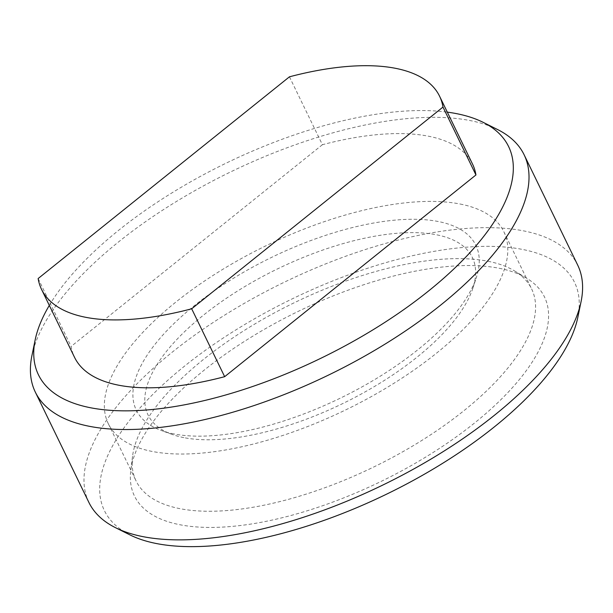 <?xml version="1.0" encoding="UTF-8"?>
<svg xmlns="http://www.w3.org/2000/svg" width="613" height="613" viewBox="0 0 613 613"><rect width="100%" height="100%" fill="white"/><g stroke="black" fill="none" stroke-linecap="round" stroke-linejoin="round"><path stroke-width="0.46" stroke-dasharray="3.06 2.3" d="M499.197 268.272A227.89 94.578 154.1 0 1 526.651 278.233A227.89 94.578 154.1 0 1 454.402 438.203A227.89 94.578 154.1 0 1 179.739 524.705A227.89 94.578 154.1 0 1 130.784 470.455A227.89 94.578 154.1 0 1 273.973 323.909A227.89 94.578 154.1 0 1 499.197 268.272M487.948 261.253A219.837 91.237 154.1 0 1 514.43 270.862A219.837 91.237 154.1 0 1 531.617 288.915A219.837 91.237 154.1 0 1 421.644 440.548A219.837 91.237 154.1 0 1 179.778 508.629A219.837 91.237 154.1 0 1 136.101 480.967A219.837 91.237 154.1 0 1 132.546 456.294A219.837 91.237 154.1 0 1 270.678 314.921A219.837 91.237 154.1 0 1 487.948 261.253M460.156 204.029A219.837 91.237 154.1 0 1 503.832 231.691A219.837 91.237 154.1 0 1 393.86 383.324A219.837 91.237 154.1 0 1 151.993 451.406A219.837 91.237 154.1 0 1 108.317 423.744A219.837 91.237 154.1 0 1 218.289 272.111A219.837 91.237 154.1 0 1 460.156 204.029M183.846 437.628A180.26 74.809 154.1 0 1 171.87 434.341A180.26 74.809 154.1 0 1 211.278 309.075A180.26 74.809 154.1 0 1 436.54 234.787A180.26 74.809 154.1 0 1 472.861 288.194A180.26 74.809 154.1 0 1 352.628 398.611A180.26 74.809 154.1 0 1 183.846 437.628M173.793 433.904A188.727 78.326 154.1 0 1 161.257 430.464A188.727 78.326 154.1 0 1 202.505 299.313A188.727 78.326 154.1 0 1 438.356 221.531A188.727 78.326 154.1 0 1 476.378 277.451A188.727 78.326 154.1 0 1 350.498 393.056A188.727 78.326 154.1 0 1 173.793 433.904M49.316 305.397A261.314 108.447 154.1 0 1 447.314 112.141M31.914 355.64A271.682 112.754 154.1 0 1 207.056 183.954A271.682 112.754 154.1 0 1 470.14 120.569A271.682 112.754 154.1 0 1 497.557 129.535M88.893 502.43A271.682 112.754 154.1 0 1 224.795 315.036A271.682 112.754 154.1 0 1 523.709 230.902A271.682 112.754 154.1 0 1 577.684 265.084M129.941 534.888A261.314 108.447 154.1 0 1 203.141 351.923A261.314 108.447 154.1 0 1 522.628 249.46A261.314 108.447 154.1 0 1 577.806 317.419M38.144 278.54L71.116 346.437A221.216 91.812 154.1 0 0 74.533 357.325M289.443 76.817L322.407 144.714A221.216 91.812 154.1 0 1 472.531 164.069M322.407 144.714L71.116 346.437M514.43 270.862L526.651 278.233M503.832 231.691L531.617 288.915M171.87 434.341L161.257 430.464M472.861 288.194L476.378 277.451M108.317 423.744L136.101 480.967M132.546 456.294L130.784 470.455"/><path stroke-width="0.92" d="M447.314 112.141A261.314 108.447 154.1 0 1 456.693 113.673A261.314 108.447 154.1 0 1 483.059 122.293A261.314 108.447 154.1 0 1 409.859 305.266A261.314 108.447 154.1 0 1 90.372 407.722A261.314 108.447 154.1 0 1 35.194 339.771A261.314 108.447 154.1 0 1 49.316 305.397M483.059 122.293L497.557 129.535A271.682 112.754 154.1 0 1 524.107 154.76A271.682 112.754 154.1 0 1 388.205 342.154A271.682 112.754 154.1 0 1 89.291 426.288A271.682 112.754 154.1 0 1 35.316 392.098A271.682 112.754 154.1 0 1 31.914 355.64L35.194 339.771M524.107 154.76L577.684 265.084A271.682 112.754 154.1 0 1 581.086 301.55A271.682 112.754 154.1 0 1 405.944 473.236A271.682 112.754 154.1 0 1 142.86 536.62A271.682 112.754 154.1 0 1 115.443 527.655A271.682 112.754 154.1 0 1 88.893 502.43L35.316 392.098M581.086 301.55L577.806 317.419A261.314 108.447 154.1 0 1 409.354 482.546A261.314 108.447 154.1 0 1 156.307 543.516A261.314 108.447 154.1 0 1 129.941 534.888L115.443 527.655M191.685 308.791A221.216 91.812 154.1 0 1 85.513 317.266A221.216 91.812 154.1 0 1 41.569 289.436A221.216 91.812 154.1 0 1 38.144 278.54L289.443 76.817A221.216 91.812 154.1 0 1 439.559 96.18A221.216 91.812 154.1 0 1 442.984 107.068L191.685 308.791L224.657 376.681A221.216 91.812 154.1 0 1 118.478 385.163A221.216 91.812 154.1 0 1 74.533 357.325L41.569 289.436M439.559 96.18L472.531 164.069A221.216 91.812 154.1 0 1 475.949 174.958L442.984 107.068M475.949 174.958L224.657 376.681"/></g></svg>
